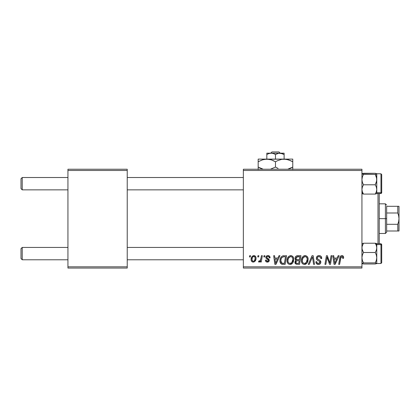 <?xml version="1.0" encoding="UTF-8"?>
<svg xmlns="http://www.w3.org/2000/svg" width="420" height="420" viewBox="0 0 420 420"><rect width="100%" height="100%" fill="white"/><g stroke="black" fill="none" stroke-linecap="round" stroke-linejoin="round"><path stroke-width="0.63" d="M243.353 169.234L361.94 169.234L361.94 170.473L243.353 170.473L243.353 266.826L361.94 266.826L361.94 169.234L243.353 169.234L243.353 170.473L243.353 169.234M287.038 260.615L287.548 258.079L289.165 256.084L291.464 255.67L293.144 256.946L293.738 258.668L293.512 261.35L292.745 262.957L291.459 264.117L289.853 264.458L288.425 263.954L287.39 262.621L287.038 260.615C286.976 262.805 287.973 264.091 290.026 264.464L292.593 263.161L293.774 259.334C293.785 257.203 292.798 255.959 290.808 255.591C288.278 256.195 287.023 257.87 287.038 260.615M277.935 258.064L278.995 255.707L279.967 255.707L275.951 264.353L274.853 264.353L273.667 255.707L274.57 255.707L274.864 258.064L277.935 258.064L274.864 258.064L274.57 255.707L273.667 255.707L274.853 264.353L275.951 264.353L279.967 255.707L278.995 255.707L277.935 258.064M341.87 255.591L343.413 256.421L343.56 258.29L342.657 258.4L342.689 257.26L342.195 256.678L341.066 256.93L339.591 264.353L338.683 264.353L340.032 256.946L340.778 255.917L341.87 255.591C340.562 255.801 339.859 256.609 339.754 258.017L338.683 264.353L339.591 264.353L340.631 258.232L341.812 256.604L342.736 257.649L342.657 258.4L343.56 258.29L343.639 257.502C343.633 256.305 343.04 255.67 341.87 255.591M316.349 258.132L316.796 256.662L318.034 255.749L319.625 255.628L321.121 256.378L321.736 258.521L320.838 258.625L320.549 257.255L319.463 256.641L318.071 256.788L317.279 257.733L317.541 258.883L319.82 260.279L320.696 261.35L320.681 263.093L319.778 264.143L317.924 264.432L316.297 263.382L315.898 261.77L316.796 261.681L317.063 262.789L318.129 263.435L319.483 263.167L319.94 262.227L319.604 261.45L316.901 259.791L316.349 258.132C316.375 259.308 316.943 260.111 318.056 260.552L319.604 261.45L319.94 262.227L318.449 263.456C317.436 263.408 316.885 262.883 316.79 261.88L315.893 261.959C316.013 263.534 316.853 264.369 318.418 264.464C319.919 264.416 320.728 263.65 320.838 262.169L319.82 260.279L317.478 258.809L317.247 258.053C317.394 257.082 317.982 256.599 319 256.604L320.612 257.35L320.838 258.625L321.736 258.521C321.767 256.667 320.875 255.691 319.058 255.591C317.415 255.665 316.512 256.515 316.349 258.132M308.264 264.353L312.044 255.707L313.189 255.707L314.512 264.353L313.609 264.353L312.475 256.94L309.236 264.353L308.264 264.353L309.236 264.353L312.475 256.94L313.609 264.353L314.512 264.353L313.189 255.707L312.044 255.707L308.264 264.353M301.413 260.615L301.922 258.079L303.539 256.084L305.839 255.67L307.519 256.946L308.112 258.668L307.886 261.35L307.12 262.957L305.834 264.117L304.227 264.458L302.799 263.954L301.765 262.621L301.413 260.615C301.35 262.805 302.348 264.091 304.4 264.464L306.968 263.161L308.149 259.334C308.159 257.203 307.172 255.959 305.183 255.591C302.652 256.195 301.397 257.87 301.413 260.615M249.433 256.94L249.643 255.707L250.541 255.707L250.352 256.94L249.433 256.94L250.352 256.94L250.541 255.707L249.643 255.707L249.433 256.94M295.013 258.394L295.412 256.94L296.51 255.917L300.962 255.707L299.502 264.353L296.09 264.212L294.956 262.862L295.176 261.009L296.09 260.143L295.27 259.445L295.013 258.394L296.09 260.143L294.898 262.253L296.09 264.212L299.502 264.353L300.962 255.707L297.496 255.707C295.948 255.906 295.118 256.804 295.013 258.394M337.113 258.064L338.173 255.707L339.15 255.707L335.134 264.353L334.036 264.353L332.85 255.707L333.753 255.707L334.042 258.064L337.113 258.064L334.042 258.064L333.753 255.707L332.85 255.707L334.036 264.353L335.134 264.353L339.15 255.707L338.173 255.707L337.113 258.064M330.125 260.983L331.049 255.707L331.957 255.707L330.482 264.353L329.532 264.353L327.059 257.014L325.857 264.353L324.944 264.353L326.403 255.707L327.353 255.707L329.847 263.03L330.125 260.983L329.847 263.03L327.353 255.707L326.403 255.707L324.944 264.353L325.857 264.353L327.059 257.014L329.532 264.353L330.482 264.353L331.957 255.707L331.049 255.707L330.125 260.983M267.934 255.591L269.509 256.153L270.081 257.838L269.183 257.954L268.9 256.851L268.238 256.415L266.805 256.93L266.899 257.891L268.837 259.161L269.288 260.159L268.753 261.628L267.015 262.08L265.808 261.476L265.361 260.195L266.264 260.085L266.579 260.978L267.209 261.303L268.322 260.799L268.28 259.896L266.264 258.557L265.818 257.57L266.469 256.048L267.934 255.591C266.69 255.607 265.981 256.211 265.813 257.413L266.264 258.557L268.307 259.949L268.396 260.458L267.451 261.319L266.264 260.085L265.361 260.195C265.472 261.44 266.149 262.075 267.409 262.106C268.564 262.054 269.194 261.455 269.294 260.316L266.899 257.891L266.711 257.345L267.892 256.378C268.79 256.484 269.22 257.009 269.183 257.954L270.081 257.723C270.018 256.358 269.304 255.649 267.934 255.591M282.639 255.911L286.587 255.707L285.127 264.353L281.62 264.154L280.166 262.379L279.972 260.442L280.313 258.631L281.416 256.72L282.639 255.911C280.802 256.972 279.909 258.61 279.962 260.815C279.856 262.427 280.492 263.566 281.867 264.243L285.127 264.353L286.587 255.707L282.639 255.911M251.102 259.476L251.753 256.94L252.651 255.98L254.137 255.607L255.518 256.363L256.016 257.639L255.901 259.455L254.494 261.739L253.37 262.101L252.284 261.896L251.349 260.867L251.102 259.476C251.06 261.004 251.759 261.875 253.197 262.106C255.181 261.628 256.127 260.295 256.043 258.101C256.037 256.62 255.328 255.785 253.906 255.591C251.979 256.074 251.045 257.371 251.102 259.476L251.108 259.718M257.743 256.94L257.954 255.707L258.851 255.707L258.662 256.94L257.743 256.94L258.662 256.94L258.851 255.707L257.954 255.707L257.743 256.94M260.962 258.221L261.413 255.707L262.327 255.707L261.266 261.996L260.353 261.996L260.584 260.694L259.623 261.944L258.515 261.88L258.872 260.899L259.539 261.062L260.201 260.5L260.962 258.221C260.909 259.55 260.363 260.51 259.324 261.098L258.872 260.899L258.515 261.88L259.124 262.106L260.584 260.694L260.353 261.996L261.266 261.996L262.327 255.707L261.413 255.707L260.962 258.221M263.807 256.94L264.017 255.707L264.915 255.707L264.726 256.94L263.807 256.94L264.726 256.94L264.915 255.707L264.017 255.707L263.807 256.94M243.353 268.06L361.94 268.06L361.94 170.473L243.353 170.473L243.353 268.06L243.353 266.826L361.94 266.826L361.94 268.06L243.353 268.06M67.94 169.234L127.234 169.234L127.234 170.473L67.94 170.473L67.94 266.826L127.234 266.826L127.234 169.234L67.94 169.234L67.94 170.473L67.94 169.234M67.94 268.06L127.234 268.06L127.234 170.473L67.94 170.473L67.94 268.06L67.94 266.826L127.234 266.826L127.234 268.06L67.94 268.06M296.09 260.143L295.811 260.3M294.956 262.862L295.171 263.435M296.604 257.035L299.88 256.715L299.387 259.639L297.481 259.639C296.525 259.723 296 259.319 295.911 258.421L296.032 257.759M297.313 256.762L296.405 257.192L295.911 258.421L297.313 256.762M297.565 256.73L297.974 256.72M296.31 263.219L297.224 263.34C296.347 263.429 295.874 263.051 295.796 262.216L296.452 260.894L299.219 260.647L298.762 263.34L297.224 263.34L298.762 263.34L299.219 260.647L296.993 260.71M295.916 261.555L296.2 263.151M304.327 255.722L303.539 256.084M302.584 256.961L302.332 257.318M301.633 258.899L301.534 259.319M301.466 259.749L301.423 260.18M301.418 260.957L301.445 261.298M304.773 264.442L305.141 264.38M305.45 263.183L306.259 262.495L304.427 263.456C302.983 263.172 302.274 262.259 302.311 260.71C302.258 258.552 303.193 257.187 305.114 256.604C306.548 256.877 307.262 257.77 307.251 259.292L306.259 262.495L307.135 260.568L307.141 258.342L306.233 256.977L304.946 256.609M303.502 263.209L304.185 263.44M302.568 262.132L303.119 262.92M311.74 258.699L311.892 258.347M321.731 258.237L321.709 257.954M317.368 260.159L318.056 260.552M318.848 260.978L319.231 261.203M316.606 263.776L317.436 264.311M320.822 261.891L320.78 261.613M319.82 260.279L319.289 259.949M318.743 259.654L318.407 259.471M318.077 259.282L317.756 259.067M317.478 258.809L317.3 258.447M317.279 257.733L317.389 257.434M341.429 255.638L340.594 256.069M340.631 258.232L340.709 257.791M340.793 257.471L340.909 257.156M342.689 257.26L342.736 257.649M334.483 261.25L334.168 259.077L336.62 259.077L334.709 263.408L336.62 259.077L334.168 259.077L334.619 262.327M327.521 258.709L327.831 259.649M327.92 259.906L328.135 260.5M266.821 262.048L266.264 261.849M268.107 261.083L268.322 260.799M275.3 261.25L274.99 259.077L277.442 259.077L275.525 263.408L277.442 259.077L274.99 259.077L275.436 262.327M283.673 255.717L283.327 255.749M280.313 258.631L280.114 259.345M282.692 264.348L282.97 264.353M283.689 256.751L285.506 256.715L284.387 263.34L281.946 263.198L280.859 260.867L280.917 259.985M282.392 263.303L282.791 263.335M281.059 262.211L282.224 263.277M281.054 259.308L280.859 260.867C280.807 258.321 281.972 256.94 284.351 256.715L283.038 256.867L281.935 257.57L283.038 256.867M284.02 256.725L285.506 256.715L284.387 263.34L283.08 263.34M288.209 256.961L287.957 257.318M290.399 264.442L290.766 264.38M291.459 264.117L292.073 263.697M291.076 263.183L291.884 262.495L290.052 263.456C288.608 263.172 287.899 262.259 287.936 260.71C287.884 258.552 288.818 257.187 290.74 256.604C292.173 256.877 292.887 257.77 292.877 259.292L291.884 262.495L292.667 260.983L292.871 259.051L292.493 257.68L291.659 256.841M289.128 263.209L289.81 263.44M288.194 262.132L288.745 262.92M290.404 256.636L288.593 258.085L287.973 260.027L288.041 261.671M255.927 257.182L255.764 256.751M253.412 255.649L251.753 256.94M251.134 258.815L251.113 259.145M254.494 261.739L255.402 260.731M252.788 261.219L253.239 261.319C252.341 261.093 251.927 260.479 252 259.481L252 259.481C251.947 257.938 252.578 256.904 253.895 256.378C254.798 256.594 255.213 257.203 255.145 258.195C255.229 259.781 254.594 260.825 253.239 261.319L253.365 261.314M252.441 257.565L252.011 259.234M254.62 260.368L255.14 258.447L254.783 256.83L253.649 256.41L252.551 257.345M260.012 261.587L260.321 261.156M295.911 258.421L296.625 259.534L299.387 259.639L299.88 256.715L298.195 256.715M304.427 263.456L304.957 263.387M304.778 256.636L302.967 258.085L302.348 260.027L302.416 261.671M281.935 257.57L281.442 258.305M280.859 260.867L280.964 261.886M290.052 263.456L290.582 263.387M291.485 256.757L290.572 256.609M252 259.481L252.651 261.14M253.486 261.298L254.489 260.584M22.234 247.427L21 248.666L21 258.547L22.234 259.781L22.234 247.427L22.234 259.781L67.94 259.781L22.234 259.781L21 258.547L21 248.666L22.234 247.427L67.94 247.427L22.234 247.427M127.234 259.781L243.353 259.781L127.234 259.781M243.353 247.427L127.234 247.427L243.353 247.427M22.234 177.513L21 178.747L21 188.627L22.234 189.866L22.234 177.513L22.234 189.866L67.94 189.866L22.234 189.866L21 188.627L21 178.747L22.234 177.513L67.94 177.513L22.234 177.513M243.353 177.513L127.234 177.513L243.353 177.513M127.234 189.866L243.353 189.866L127.234 189.866M376.766 255.859L376.766 247.858L376.341 250.241L375.233 252.499L376.336 255.024L376.766 257.696L376.336 260.368L375.233 262.889L376.656 263.587L375.233 263.996L363.468 263.996L362.056 263.592L363.468 262.889L375.233 262.889L376.766 263.445L375.233 263.996L363.468 263.996L361.94 263.445L363.468 262.889L362.366 260.368L361.94 257.696L362.371 255.019L363.468 252.499L362.056 249.076L362.05 246.656L363.468 243.217L375.233 243.217L376.336 245.459L376.766 247.858L376.766 244.608L375.233 243.217L376.336 245.459L376.766 247.858L376.766 263.487L376.766 257.696L376.336 260.368L375.233 262.889L363.468 262.889L362.366 260.368L361.94 257.696L362.371 255.019L363.468 252.499L375.233 252.499L363.468 252.499L362.371 250.257L361.94 247.858L362.366 245.474L363.468 243.217L361.94 243.768M381.707 262.668L381.707 245.285A0.74 0.677 180 0 0 380.966 244.608L380.966 263.403M376.719 263.54L380.966 263.487L380.966 244.608L376.766 244.608L376.656 243.626L375.233 243.217L363.468 243.217M376.766 247.858L376.341 250.241L375.233 252.499L376.336 255.024L376.766 257.696L376.766 244.608L380.966 244.608L380.966 243.726L381.707 244.466L381.707 262.741L380.966 263.487L381.707 262.747M376.766 246.86L376.766 248.399M376.336 263.728L376.766 263.445L376.766 259.371M380.966 244.608A0.74 0.677 0 0 1 381.707 245.285L381.707 244.545M376.656 243.626L376.341 243.484M375.233 243.217L376.766 244.608L376.766 243.721L380.966 243.726M362.371 243.479L362.056 243.621M361.94 193.526L363.468 194.082L361.94 192.685L363.468 194.082L362.371 191.835L361.94 189.436L362.366 187.052L363.468 184.795L375.233 184.795L376.336 187.036L376.766 189.436L376.341 191.819L375.233 194.082L363.468 194.082L362.371 191.835L361.94 189.436L362.366 187.052L363.468 184.795L362.366 182.27L361.94 179.597L362.371 176.925L363.468 174.405L362.05 173.707L363.468 173.297L375.233 173.297L376.766 173.801L376.766 189.436L376.766 179.597L376.336 182.275L375.233 184.795L363.468 184.795L362.366 182.27L361.94 179.597L362.371 176.925L363.468 174.405L375.233 174.405L363.468 174.405L362.056 173.996L362.366 173.565L375.233 173.297L376.651 173.707L375.233 174.405L376.336 176.925L376.766 179.597L376.766 173.849L375.233 174.405L376.656 178.243L376.766 181.435M380.966 173.891L380.966 192.685A0.74 0.677 0 0 0 381.707 192.008L381.707 174.626M363.468 194.082L375.233 194.082L376.651 193.672L376.766 192.685L380.966 192.685L380.966 173.806L381.707 174.547M376.651 173.707L376.651 180.957L375.233 184.795L376.336 187.036L376.766 189.436L376.341 191.819L375.233 194.082M376.766 189.436L376.766 193.573L380.966 193.573L380.966 192.685L376.766 192.685L376.766 177.922M376.766 188.9L376.766 190.439M381.707 174.667L381.707 192.822L381.077 193.562M381.707 192.008A0.74 0.677 180 0 1 380.966 192.685M376.336 193.814L376.651 193.672M362.05 193.667L362.366 193.809M362.413 173.549L362.05 173.707M378 193.573L378 243.726L378 193.573M379.234 243.726L379.234 193.573L379.234 243.726M386.647 206.293L386.647 212.987L386.647 206.293L397.766 206.293L386.647 206.293M386.647 218.647L386.647 212.987L386.647 224.306L386.647 218.647L385.413 218.647L386.647 218.647M379.234 203.826L385.413 203.826L385.413 218.647L385.413 203.826L386.647 205.06M379.234 218.647L385.413 218.647L379.234 218.647M397.766 231L386.647 231L386.647 232.234L386.647 224.306L386.647 231L399 231L397.766 231L397.766 224.306L386.647 224.306L397.766 224.306L397.766 231L398.664 231M379.234 233.473L385.413 233.473L385.413 218.647L385.413 233.473L386.647 232.234M398.916 206.293L397.782 206.293M399 231L399 206.293L399 218.647L398.669 215.765L397.766 212.987L397.766 206.293L397.766 212.987L386.647 212.987L397.766 212.987L398.669 215.765L399 218.647L398.664 221.54L397.766 224.306L398.664 221.54L399 218.647L398.916 231M398.664 206.293L397.766 206.293M270.685 153.174L271.976 151.94L278.964 151.94L280.256 153.174L278.964 151.94L271.976 151.94L270.685 153.174M266.826 153.274L266.826 159.107L266.826 154.513L268.916 153.552L271.147 153.174L273.368 153.547L275.473 154.513L275.473 159.107L275.473 154.513L278.659 153.274L282.014 153.547L284.119 154.513L284.119 159.107L284.119 153.174L284.119 154.513L280.413 153.206M266.826 154.513L268.916 153.552L271.147 153.174L273.368 153.547L275.473 154.513L278.659 153.274L280.912 153.274L284.119 154.513L282.019 153.552M258.174 159.301L258.174 167.055L263.219 169.234L258.174 167.055L258.174 161.779L262.358 159.857L266.826 159.107L258.174 159.107L258.174 159.852L258.174 159.107L292.766 159.107L284.119 159.107L288.556 159.852L292.766 161.779L292.766 167.055L287.721 169.234L290.535 168.21M270.317 159.569L266.826 159.107L271.262 159.852L275.473 161.779L275.473 167.055L270.428 169.234L275.473 167.055L275.473 161.779L277.531 160.703L281.846 159.306L284.119 159.107L281.862 159.301L286.356 159.296L290.703 160.703L288.587 159.857L292.766 161.779L292.766 159.301L292.766 161.779L290.703 160.703M276.812 167.779L278.082 168.378M292.766 169.533L292.766 161.779L291.385 161.033M287.611 159.569L286.372 159.301M277.699 160.629L281.846 159.306L284.119 159.107L264.584 159.296L269.062 159.296L271.262 159.852L275.473 161.779L272.853 160.456M269.094 159.306L270.302 159.563M263.403 159.553L266.826 159.107M259.067 161.285L263.214 159.6M260.111 168.073L262.369 168.982L258.174 167.055L258.174 169.533L258.174 167.055L259.555 167.8M258.174 160.708L258.174 161.763M274.129 161.054L273.409 160.703M277.673 160.64L275.473 161.779M287.579 159.563L284.119 159.107M292.766 161.779L292.766 160.703M291.874 167.548L292.766 167.071M290.551 168.205L292.766 167.055L292.766 168.126M277.536 168.131L275.473 167.055M258.174 167.055L258.174 168.131M281.5 153.4L280.933 153.274M284.119 153.174L266.826 153.174L284.119 153.174M278.964 151.94L280.256 153.174L278.964 151.94M376.719 173.754L380.966 173.806M380.966 193.573L381.707 192.827"/></g></svg>
